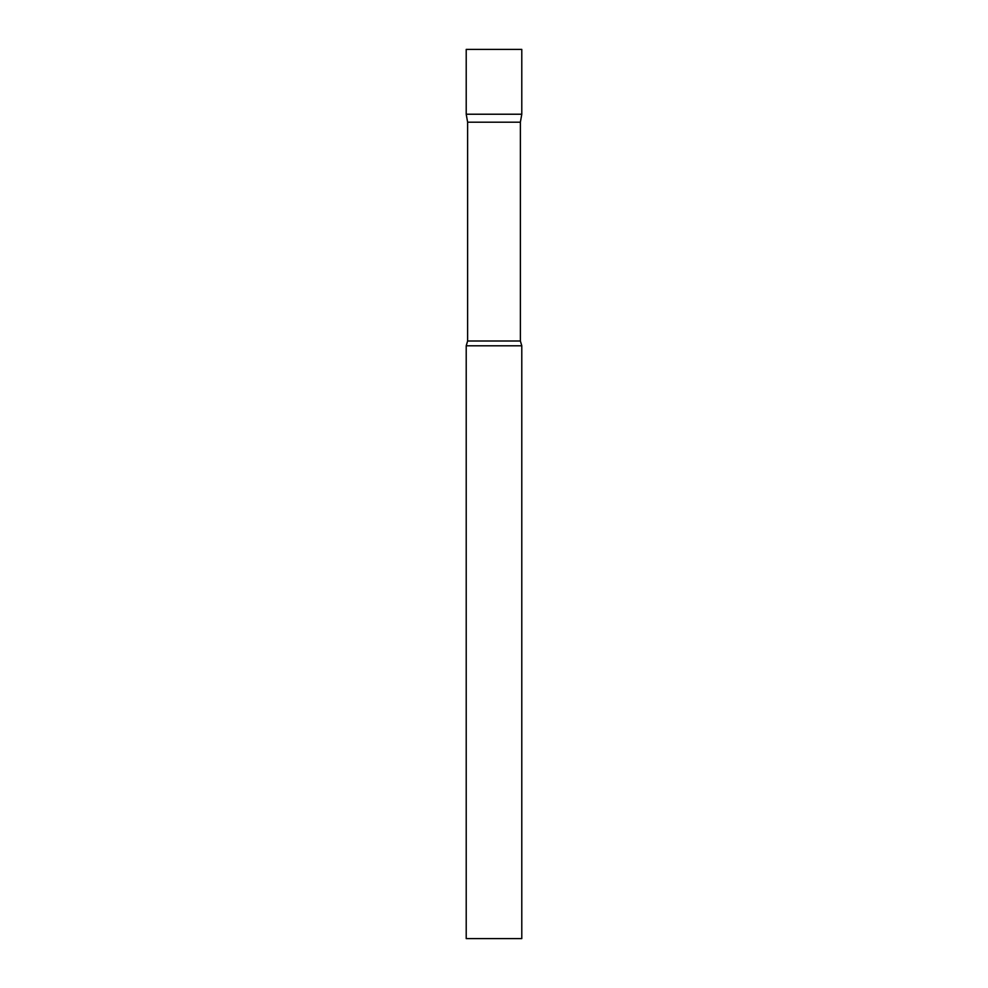 <?xml version="1.0" encoding="UTF-8"?>
<svg xmlns="http://www.w3.org/2000/svg" width="988" height="988" viewBox="0 0 988 988"><rect width="100%" height="100%" fill="white"/><g stroke="black" fill="none" stroke-linecap="round" stroke-linejoin="round"><path stroke-width="1.48" d="M467.62 122.203L466.213 114.225L521.788 114.225L521.788 49.4L466.213 49.4L466.213 114.225L521.788 114.225L520.38 122.203L467.62 122.203L467.62 340.996L466.213 345.8L466.213 938.6L521.788 938.6L521.788 345.8L466.213 345.8M520.38 122.203L520.38 340.996L467.62 340.996M520.38 340.996L521.788 345.8"/></g></svg>
